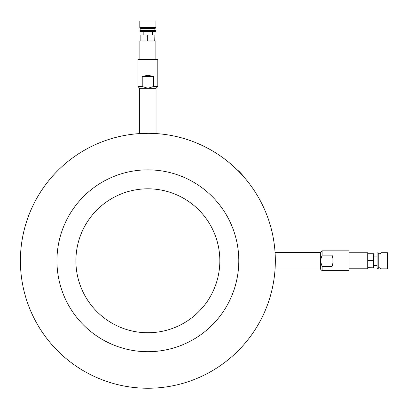 <?xml version="1.0" encoding="UTF-8"?>
<svg xmlns="http://www.w3.org/2000/svg" width="408" height="408" viewBox="0 0 408 408"><rect width="100%" height="100%" fill="white"/><g stroke="black" fill="none" stroke-linecap="round" stroke-linejoin="round"><path stroke-width="0.61" d="M275.324 259.177L275.334 260.783A127.469 127.469 0 0 1 84.135 371.173A127.469 127.469 0 0 1 84.135 150.389A127.469 127.469 0 0 1 275.334 260.783L275.298 263.92M275.252 256.239L275.13 253.567M332.051 255.143C333.392 258.901 333.392 262.66 332.051 266.419L332.051 255.143L322.111 255.143L320.356 260.783L320.356 252.593L275.074 252.593L275.109 253.215M141.999 133.447L140.301 133.538M140.74 133.513L148.135 133.314M149.175 133.319L151.184 133.355M155.453 133.538L151.006 133.355M149.471 133.324L147.869 133.314M154.724 35.083L148.028 35.083L148.028 40.928L154.724 40.928L154.882 35.083L154.882 40.928L155.876 40.928L155.876 59.639M148.028 35.083L147.706 35.083L147.706 40.928L141.01 40.928L140.852 35.083L140.852 40.928L139.857 40.928L139.857 59.639M147.706 35.083L141.01 35.083M156.055 133.579L156.055 88.291L139.684 88.291L137.929 86.537L137.929 59.639L157.809 59.639L157.809 86.537L153.505 86.537L153.505 76.597C149.746 75.256 145.988 75.256 142.229 76.597L142.229 86.537L137.929 86.537M332.051 266.419L322.111 266.419L320.356 260.783L320.356 268.969L322.111 270.723L322.111 266.419M142.229 86.537L147.869 88.291L153.505 86.537M219.835 260.783A71.966 71.966 0 0 1 111.884 323.105A71.966 71.966 0 0 1 111.884 198.456A71.966 71.966 0 0 1 219.835 260.783M238.792 260.783A90.923 90.923 0 0 1 102.408 339.522A90.923 90.923 0 0 1 102.408 182.039A90.923 90.923 0 0 1 238.792 260.783M240.817 173.558L240.985 173.39A127.699 127.699 0 0 1 244.188 176.934L244.397 177.531M349.008 252.771L367.72 252.771L367.72 253.766L373.565 253.766L367.72 253.924L367.72 260.62L373.565 260.62L373.565 253.924M373.565 267.638L373.565 260.942L367.72 260.942L367.72 267.638L373.565 267.796L367.72 267.796L367.72 268.79L349.008 268.79M387.6 260.783L387.6 252.71L381.052 252.71L381.052 268.852L387.6 268.852L387.6 260.783M378.247 267.796L380.001 267.796L380.001 253.766L381.052 252.71M378.247 260.783L378.247 252.889L377.074 252.889L377.074 268.673L378.247 268.673L378.247 260.783M373.565 260.942L373.565 260.62M231.117 164.251L234.248 167.045M240.985 173.39L240.582 172.961A127.699 127.699 0 0 0 238.639 170.957L236.997 169.657M142.229 76.597L153.505 76.597M322.111 255.143L322.111 250.844L349.008 250.844L349.008 270.723L322.111 270.723M155.759 31.574L139.975 31.574L139.975 30.406L155.759 30.406L155.759 31.574M154.882 30.406L154.882 28.652L140.852 28.652L139.796 27.596L139.796 21.048L155.938 21.048L155.938 27.596L139.796 27.596M139.684 133.579L139.684 88.291M156.055 88.291L157.809 86.537M275.074 268.969L320.356 268.969M152.546 35.083L152.546 31.574M143.188 35.083L143.188 31.574M380.001 267.796L381.052 268.852M378.247 253.766L380.001 253.766M373.565 265.46L377.074 265.46M373.565 256.102L377.074 256.102M320.356 252.593L322.111 250.844M140.852 30.406L140.852 28.652M154.882 28.652L155.938 27.596"/></g></svg>
